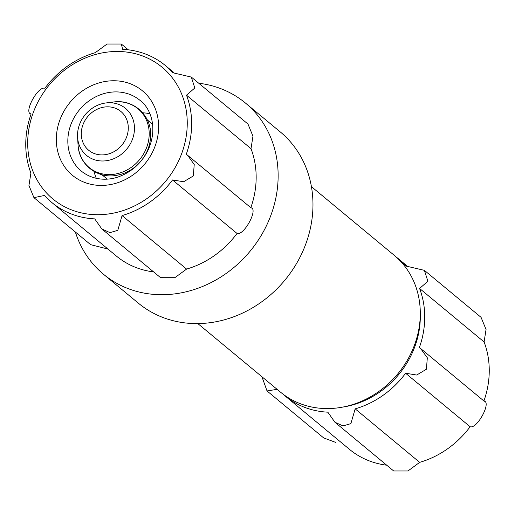 <?xml version="1.0" encoding="UTF-8"?>
<svg xmlns="http://www.w3.org/2000/svg" width="515" height="515" viewBox="0 0 515 515"><rect width="100%" height="100%" fill="white"/><g stroke="black" fill="none" stroke-linecap="round" stroke-linejoin="round"><path stroke-width="0.77" d="M420.285 313.963A85.554 75.538 129.7 0 1 343.119 407.024M277.122 389.34L267.028 390.937L261.981 376.89M396.312 257.114A88.96 78.55 129.7 0 1 398.571 258.91A88.96 78.55 129.7 0 1 405.994 266.055L424.399 270.356L427.894 281.274L419.577 288.464A88.96 78.55 129.7 0 1 419.371 347.528L420.588 348.475L427.321 357.796L426.401 369.242L416.712 375.029L405.614 373.246A88.96 78.55 129.7 0 1 355.17 408.865L350.87 423.639L343.029 425.911L334.917 422.242L327.823 412.174A88.96 78.55 129.7 0 1 285.001 395.874A88.96 78.55 129.7 0 1 282.812 393.981M250.818 207.693A88.96 78.55 -50.3 0 0 251.005 148.674L186.494 95.178L194.812 87.981L191.31 77.076L172.905 72.77A88.96 78.55 129.7 0 0 165.489 65.63A88.96 78.55 129.7 0 0 122.66 49.331L121.321 44.033L107.049 44.033L95.32 52.639A88.96 78.55 129.7 0 0 44.869 88.258C37.795 85.838 23.188 113.191 31.112 113.976L30.688 113.686M250.799 207.745C258.736 208.549 244.084 235.896 237.042 233.456L172.531 179.96A88.96 78.55 129.7 0 1 122.081 215.579L186.597 269.081A88.96 78.55 -50.3 0 0 237.042 233.456M186.597 269.081L174.855 277.688L160.59 277.682L101.828 228.956L109.94 232.632L117.787 230.353L122.081 215.579M101.828 228.956L94.734 218.888A88.96 78.55 129.7 0 1 51.912 202.588L116.429 256.09A88.96 78.55 -50.3 0 0 153.625 271.907M107.963 249.067L90.601 244.644L33.939 197.657L44.496 195.449A88.96 78.55 129.7 0 0 51.912 202.588M191.316 77.07L247.979 124.057L252.962 136.218L251.005 148.674M198.745 83.23A111.201 98.185 129.7 0 1 245.43 103.026A111.201 98.185 129.7 0 1 250.026 251.301A111.201 98.185 129.7 0 1 103.464 274.231A111.201 98.185 129.7 0 1 75.364 232.014M245.43 103.026L280.257 131.911A111.201 98.185 129.7 0 1 284.859 280.186A111.201 98.185 129.7 0 1 138.29 303.11L103.464 274.231M311.408 186.636L394.123 255.221A88.96 78.55 129.7 0 1 397.805 373.845A88.96 78.55 129.7 0 1 280.553 392.185L197.837 323.594M419.577 288.464L484.094 341.96L486.051 329.484L481.062 317.343L424.399 270.356M323.69 437.924L335.722 442.411M285.001 395.874L349.511 449.37A88.96 78.55 -50.3 0 0 386.714 465.193M334.917 422.242L393.672 470.968L407.951 470.968L419.68 462.361A88.96 78.55 -50.3 0 0 470.131 426.742C477.205 429.162 491.812 401.809 483.888 401.024M355.17 408.865L419.68 462.361M405.614 373.246L470.131 426.742M483.907 400.979A88.96 78.55 -50.3 0 0 484.094 341.96M33.939 197.657L28.949 185.516L30.906 173.04A88.96 78.55 129.7 0 1 25.75 144.142A88.96 78.55 129.7 0 1 31.112 113.976M172.531 179.96L183.649 181.744L193.325 175.95L194.226 164.485L187.499 155.189L186.288 154.243A88.96 78.55 129.7 0 0 186.494 95.178M81.286 133.707A25.209 22.254 129.7 0 1 95.494 110.101A25.209 22.254 129.7 0 1 120.877 111.465A25.209 22.254 129.7 0 1 121.92 145.069A25.209 22.254 129.7 0 1 88.696 150.271A25.209 22.254 129.7 0 1 81.286 133.707M77.52 135.31A30.54 26.967 129.7 0 1 79.123 125.634A30.54 26.967 129.7 0 1 94.902 106.611A30.54 26.967 129.7 0 1 105.993 102.948A30.54 26.967 129.7 0 1 134.466 127.714A30.54 26.967 129.7 0 1 107.184 160.609A30.54 26.967 129.7 0 1 77.572 137.222A30.54 26.967 129.7 0 1 77.52 135.31M142.713 112.817A45.964 40.582 129.7 0 1 149.878 113.757M96.324 178.345A45.964 40.582 129.7 0 1 94.071 171.476M27.694 142.739A85.554 75.538 129.7 0 1 147.599 58.073A85.554 75.538 129.7 0 1 147.11 198.455A85.554 75.538 129.7 0 1 27.694 142.739M105.993 102.948L113.596 102.002A38.194 33.72 129.7 0 1 149.196 132.979A38.194 33.72 129.7 0 1 115.083 174.115A38.194 33.72 129.7 0 1 78.055 144.863L77.572 137.222M67.826 140.936A45.964 40.582 129.7 0 1 93.73 97.889A45.964 40.582 129.7 0 1 140.022 100.373C150.264 107.815 158.234 127.289 148.256 149.775C141.96 162.534 132.413 171.411 119.628 176.407C108.774 180.778 93.344 180.778 81.344 171.135A45.964 40.582 129.7 0 1 67.826 140.936M56.315 139.275A54.86 48.436 129.7 0 1 133.198 84.988A54.86 48.436 129.7 0 1 132.889 175.003A54.86 48.436 129.7 0 1 56.315 139.275M398.571 258.91L407.037 265.933M267.021 390.943L323.684 437.93M420.839 348.681L484.312 401.32M173.948 72.647L165.489 65.63M128.287 49.807L121.328 44.033M31.093 114.021L30.752 113.738M251.223 208.034L187.775 155.421M79.123 125.634C82.02 117.336 87.273 110.995 94.902 106.611M113.596 102.002C133.533 98.944 151.674 115.495 150.663 135.806C150.232 146.666 146.048 156.122 138.091 164.176C132.252 169.834 125.512 173.471 117.877 175.087C98.185 179.671 78.743 164.922 78.055 144.863M101.906 174.701L107.21 179.104M147.335 119.918L152.64 124.321"/></g></svg>
